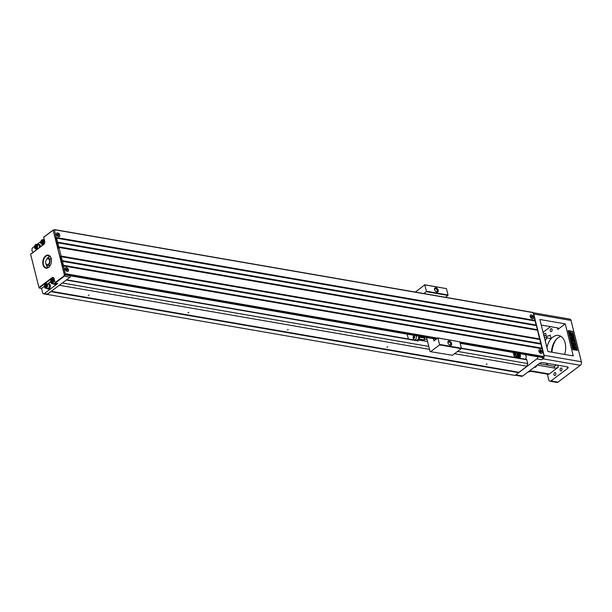 <?xml version="1.0" encoding="UTF-8"?>
<svg xmlns="http://www.w3.org/2000/svg" width="612" height="612" viewBox="0 0 612 612"><rect width="100%" height="100%" fill="white"/><g stroke="black" fill="none" stroke-linecap="round" stroke-linejoin="round"><path stroke-width="0.92" d="M70.525 275.844A1.323 0.857 99.8 0 1 69.952 277.305L47.147 294.341A1.981 1.278 99.8 0 1 46.787 294.357L43.559 293.798A1.981 1.278 -80.2 0 0 44.332 293.576L57.681 283.54L55.195 283.111L54.101 278.766A1.981 1.278 -80.2 0 0 53.206 277.741A1.981 1.278 -80.2 0 0 52.433 277.963L39.084 288L30.6 254.225L43.949 244.18A1.981 1.278 -80.2 0 0 44.355 243.752M51.179 291.419L47.56 294.135A1.981 1.278 99.8 0 1 47.147 294.341M47.399 294.464L515.09 375.454L536.816 358.907A2.647 1.706 -80.2 0 0 537.933 356.781M515.885 374.85L522.625 376.02L539.264 363.513A2.647 1.14 -14.1 0 1 542.898 362.618L567.278 366.84A2.647 1.14 -14.1 0 1 568.196 367.43A2.647 1.14 -14.1 0 1 567.622 368.424L550.984 380.932A2.647 1.706 99.8 0 1 549.951 381.222A2.647 1.706 99.8 0 1 548.765 379.853L547.327 374.131M533.159 312.732L569.833 319.089A2.647 1.706 99.8 0 1 571.027 320.459L581.4 361.753A2.647 1.706 99.8 0 1 580.337 365.303L557.953 382.14A2.647 1.706 99.8 0 1 556.92 382.431L549.951 381.222M544.099 356.957A2.647 1.706 -80.2 0 1 543.02 358.839L541.788 359.764L536.816 358.907M544.16 356.551A2.647 1.706 -80.2 0 0 544.083 355.289L533.71 313.994A2.647 1.706 -80.2 0 0 533.236 313.038M542.905 357.645A2.647 1.706 99.8 0 1 541.788 359.764M557.777 365.196L558.282 367.192L549.239 373.993A2.647 1.706 99.8 0 1 548.207 374.284L530.13 371.155M558.282 367.192A2.647 1.14 -14.1 0 1 554.648 368.087L554.197 366.29L539.057 363.666M537.198 365.066L554.648 368.087M556.622 364.997L554.197 366.29M565.22 323.878L539.853 319.487L547.901 351.525L573.276 355.916L565.22 323.878L557.83 329.44L557.433 327.848M568.097 330.572L572.886 349.659L577.368 350.431L572.572 331.344L568.097 330.572M575.594 348.817L576.343 348.909L575.594 348.817M576.328 348.901L575.609 348.825M575.808 349.008L574.232 347.876L575.257 346.813L575.808 349.008L574.438 347.723L575.257 346.813M574.033 347.302L572.572 346.025L574.66 346.193L574.033 347.302L572.778 345.872M574.446 341.649L571.256 341.282L570.973 340.165L573.046 339.691L570.843 338.673L570.56 337.556L573.551 338.069L573.719 338.765L571.371 338.36L573.911 339.499L574.087 340.218L571.922 340.547L574.27 340.953L574.446 341.649L571.463 341.129L571.18 340.012M572.656 339.759L570.636 338.834L570.56 337.556M573.719 338.765L572.059 338.666M574.087 340.218L572.304 340.609M577.108 350.385L572.365 331.497L568.143 330.771M573.054 336.095L572.449 335.988L572.832 337.503L572.327 337.419L569.879 334.886L572.159 334.841L572.878 335.407L573.054 336.095L572.503 336.187M572.832 337.503L572.128 337.572L569.826 335.636L569.879 334.886M571.524 335.169L571.662 334.756M575.379 345.359L572.189 345L571.998 344.25L573.536 344.327L571.577 341.58L573.084 343.179L574.538 342.024L574.783 342.988L573.635 343.768L575.188 344.617L575.379 345.359L572.396 344.847L572.205 344.097M573.1 344.25L571.623 342.743L571.577 341.58M574.783 342.988L573.651 343.776M572.411 334.183L571.906 334.466L571.669 333.747C571.47 332.523 571.31 332.507 571.187 333.708L571.264 334.274L569.619 333.639L569.145 331.765L570.552 333.395L570.522 332.025L572.411 334.183L571.7 334.619L572.205 334.336L571.7 334.619L571.868 333.693M571.746 333.747L570.828 332.813M571.264 334.274L569.412 333.792L569.145 331.765M570.2 333.265L570.43 332.117M572.449 346.331L572.794 348.672L573.819 347.616L572.449 346.331L573 348.519M575.479 349.46L573.39 349.291L574.217 348.029L575.479 349.46L574.423 348.848L573.597 349.138L574.217 348.029M575.685 348.144L575.487 347.409L576.03 347.662L575.724 348.06L576.206 348.373L575.617 347.93M575.578 347.96L575.487 347.409M575.961 348.473L575.487 348.22M575.793 347.746L575.28 347.463M575.915 347.677L575.211 347.264M575.9 347.67L575.487 347.31M575.272 347.517L575.402 347.08L576.014 347.601M575.418 347.088L575.861 347.356M575.502 347.417L576.007 347.715M571.669 333.747C571.47 332.523 571.31 332.507 571.187 333.708M573.084 343.179L574.538 342.024M572.159 336.753L571.945 335.904L570.927 335.728L572.159 336.753M571.945 335.904L571.218 335.965M571.853 336.501L571.746 336.057M576.03 348.519L575.67 348.763L576.305 348.848M541.245 325.048L557.486 327.856A2.647 1.14 -14.1 0 1 558.404 328.445A2.647 1.14 -14.1 0 1 557.83 329.44M543.892 335.575L546.6 336.042A2.647 1.14 165.9 0 0 550.234 335.154L551.121 338.704A14.55 9.394 -80.2 0 0 546.921 347.624M544.343 337.365L551.121 338.704M543.066 332.293L550.555 326.655M522.625 376.02A2.647 1.706 99.8 0 1 521.592 376.311L515.373 375.24M530.604 370.023A2.318 1.492 99.8 0 1 528.76 371.912L528.217 371.813M536.77 365.387A2.318 1.492 99.8 0 1 534.926 367.276L534.383 367.185M555.474 340.632A16.861 10.894 -80.2 0 0 551.993 352.237M551.955 352.229A16.532 10.679 99.8 0 1 555.428 340.716A16.532 10.679 99.8 0 1 556.599 339.048M554.625 341.565A14.879 9.608 -80.2 0 0 551.534 352.152M551.504 352.152A14.55 9.394 99.8 0 1 554.571 341.641A14.55 9.394 99.8 0 1 560.982 336.409M550.242 330.817A1.492 0.964 99.8 0 1 550.448 329.294A1.492 0.964 99.8 0 1 551.42 328.652A1.492 0.964 99.8 0 1 552.108 330.281A1.492 0.964 99.8 0 1 550.907 331.582A1.492 0.964 99.8 0 1 550.242 330.817M544.129 335.613A1.492 0.964 99.8 0 1 544.076 335.445A1.492 0.964 99.8 0 1 544.282 333.923A1.492 0.964 99.8 0 1 545.254 333.288A1.492 0.964 99.8 0 1 545.973 334.313A1.492 0.964 99.8 0 1 545.537 335.858M560.118 370.145A1.492 0.964 99.8 0 1 560.324 368.623A1.492 0.964 99.8 0 1 561.296 367.98A1.492 0.964 99.8 0 1 561.992 369.61A1.492 0.964 99.8 0 1 560.791 370.918A1.492 0.964 99.8 0 1 560.118 370.145M553.959 374.781A1.492 0.964 99.8 0 1 554.158 373.251A1.492 0.964 99.8 0 1 555.138 372.616A1.492 0.964 99.8 0 1 555.826 374.246A1.492 0.964 99.8 0 1 554.625 375.546A1.492 0.964 99.8 0 1 553.959 374.781M546.937 347.692A14.55 9.394 99.8 0 1 558.588 335.445A14.55 9.394 99.8 0 1 564.616 354.417M513.231 352.504L514.447 357.354M526.221 359.512A0.658 0.428 99.8 0 1 526.779 359.78L527.728 363.574L526.932 366.236L518.861 372.402M525.417 359.259A2.976 1.92 -80.2 0 0 526.045 355.87A2.976 1.92 -80.2 0 0 525.295 354.593M514.279 352.688L514.684 354.31M514.914 355.212L514.952 355.381A2.647 1.706 -80.2 0 0 516.146 356.75A2.647 1.706 -80.2 0 0 516.398 356.765M517.37 353.223A1.882 1.216 99.8 0 1 517.431 353.912M516.482 355.824A1.882 1.216 99.8 0 1 515.87 355.947A1.882 1.216 99.8 0 1 515.778 355.924M515.159 352.841A2.264 2.264 0 0 0 515.067 355.48A1.882 1.216 -80.2 0 0 515.687 355.916A1.882 1.216 -80.2 0 0 516.421 355.71A1.882 1.216 -80.2 0 0 516.528 355.618M515.564 354.7A0.857 0.558 99.8 0 1 515.182 353.2A0.857 0.558 99.8 0 1 515.564 354.7M515.205 353.285L515.87 353.973L515.044 354.593L515.205 353.285L515.717 353.369M514.876 353.927L515.717 353.376M515.549 354.608L515.396 354.011M517.224 354.149A1.882 1.216 -80.2 0 0 517.178 353.193M517.928 357.959L518.318 356.62L519.542 357.377L518.242 358.012M519.764 356.459L519.144 355.511L519.198 354.011L518.456 355.985L519.764 356.459L519.098 355.503L519.152 354.004M518.112 355.802L518.578 353.721L517.836 354.891L516.834 355.037L518.112 355.802M517.194 357.829L516.612 355.954L517.92 356.429L517.415 357.867M516.559 355.947L517.92 356.429M517.874 356.421L517.37 357.859M518.058 355.794L518.578 353.721M518.265 356.612L519.542 357.377M519.496 357.37L518.196 358.005M38.969 287.518L52.112 277.626A2.318 1.492 99.8 0 1 54.063 278.575L55.072 282.622L63.908 275.981A0.995 0.643 -80.2 0 0 64.306 274.65L53.351 231.038A0.995 0.643 -80.2 0 0 52.517 230.632L43.689 237.272L44.707 241.327A2.318 1.492 99.8 0 1 44.722 241.403A2.318 1.492 99.8 0 1 44.301 243.836A2.318 1.492 99.8 0 1 43.773 244.433L30.631 254.317L39.084 288L41.57 288.436L42.664 292.773A1.981 1.278 -80.2 0 0 43.559 293.798M32.604 252.718L32 250.316A1.981 1.278 -80.2 0 1 32.796 247.653L34.677 246.238M51.102 291.687L518.785 372.67M51.331 291.304L518.907 372.272M187.915 312.77L188.756 312.395L187.915 312.77M59.356 285.268L429.517 349.36M454.54 353.698L526.932 366.236M89.061 295.045L88.22 295.42L89.061 295.045M287.426 330.006L288.267 329.623L287.426 330.006M386.929 347.233L387.771 346.859L386.929 347.233M487.098 363.972L486.257 364.347L487.098 363.972M62.386 282.989L428.783 346.438M457.569 351.418L527.728 363.574M540.059 349.697A2.081 1.308 53.1 0 0 538.92 351.112A2.081 1.308 53.1 0 0 540.472 353.17A2.081 1.308 53.1 0 0 540.977 353.346A2.081 1.308 53.1 0 0 542.087 351.793A2.081 1.308 53.1 0 0 540.059 349.697M539.669 351.234L540.365 351.357L540.404 350.6L541.368 351.801L540.679 351.686L540.633 352.443L539.669 351.234M540.786 351.701L541.299 351.517M531.346 314.996A2.081 1.308 53.1 0 0 530.206 316.404A2.081 1.308 53.1 0 0 531.752 318.47A2.081 1.308 53.1 0 0 532.264 318.638A2.081 1.308 53.1 0 0 533.373 317.093A2.081 1.308 53.1 0 0 531.346 314.996M530.956 316.534L531.644 316.656L531.69 315.891L532.654 317.1L531.958 316.978L531.92 317.743L530.956 316.534M532.073 317.001L532.578 316.817M39.03 244.463A2.647 1.706 99.8 0 1 39.206 244.486A2.647 1.706 99.8 0 1 40.499 246.781M44.141 239.124L43.223 239.812M40.836 241.61L37.057 244.448M536.158 325.592L535.232 321.009L56.472 238.16L54.346 229.569L53.267 230.67L58.171 248.311M55.707 238.458L58.178 248.288L57.911 249.176L62.676 266.243M64.803 274.857A1.323 0.857 99.8 0 1 64.229 276.31L55.195 283.111L55.072 282.622M44.737 241.503L43.659 237.181L52.693 230.387A1.323 0.857 99.8 0 1 53.213 230.242A1.323 0.857 99.8 0 1 53.343 230.28L53.213 230.242M56.075 283.264A2.647 1.706 99.8 0 1 55.378 284.098A2.647 1.706 99.8 0 1 54.346 284.396A2.647 1.706 99.8 0 1 54.177 284.351M48.914 283.8A2.647 1.706 99.8 0 1 49.09 283.815A2.647 1.706 99.8 0 1 50.375 285.926A2.647 1.706 99.8 0 1 49.22 288.734A2.647 1.706 99.8 0 1 48.187 289.025A2.647 1.706 99.8 0 1 48.011 288.979M41.57 288.436L44.477 286.248M47.606 283.892L50.635 281.612M53.772 279.256L54.154 278.973M43.016 264.736A6.617 4.269 99.8 0 1 45.747 255.801A6.617 4.269 99.8 0 1 51.286 258.784A6.617 4.269 99.8 0 1 50.077 265.738A6.617 4.269 99.8 0 1 43.016 264.736M51.301 258.884A6.281 4.054 -80.2 0 0 51.27 258.754A6.281 4.054 -80.2 0 0 48.44 255.502A6.281 4.054 -80.2 0 0 44.332 258.195A6.281 4.054 -80.2 0 0 43.467 264.629A6.281 4.054 -80.2 0 0 46.298 267.88A6.281 4.054 -80.2 0 0 50.13 265.654M47.812 267.712A6.281 4.054 99.8 0 1 46.305 264.904A6.281 4.054 99.8 0 1 46.29 264.851M47.415 258.348A6.281 4.054 99.8 0 1 47.445 258.302A6.281 4.054 99.8 0 1 49.817 256.168M41.777 239.973A2.318 1.492 -80.2 0 0 40.759 242.428A2.318 1.492 -80.2 0 0 41.884 244.28A2.318 1.492 -80.2 0 0 43.758 242.253A2.318 1.492 -80.2 0 0 42.679 239.72A2.318 1.492 -80.2 0 0 41.777 239.973M41.654 240.271A1.943 1.255 -80.2 0 0 41.249 243.599A1.943 1.255 -80.2 0 0 43.337 242.031A1.943 1.255 -80.2 0 0 41.654 240.271M41.83 240.96L42.572 240.998L42.825 242L42.335 242.964L41.593 242.926L41.83 240.96L42.595 241.097M42.48 242.681L42.679 241.426M41.341 241.931L42.335 242.1M37.99 244.609A2.647 1.706 99.8 0 1 38.862 244.425A2.647 1.706 99.8 0 1 40.132 247.057M38.663 244.8A2.249 1.454 99.8 0 1 38.793 244.815A2.249 1.454 99.8 0 1 39.841 247.271M36.513 244.356A2.318 1.492 -80.2 0 0 35.611 244.609A2.318 1.492 -80.2 0 0 34.593 247.064A2.318 1.492 -80.2 0 0 35.726 248.916A2.318 1.492 -80.2 0 0 37.592 246.888A2.318 1.492 -80.2 0 0 36.513 244.356L38.304 244.662A2.318 1.492 99.8 0 1 39.252 247.715M35.496 244.899A1.943 1.255 -80.2 0 0 35.091 248.235A1.943 1.255 -80.2 0 0 37.179 246.659A1.943 1.255 -80.2 0 0 35.496 244.899M35.672 245.596L36.414 245.634L36.666 246.636L36.169 247.6L35.427 247.562L35.672 245.596L36.437 245.733M36.322 247.309L36.521 246.055M35.182 246.56L36.177 246.735M47.866 283.937A2.647 1.706 99.8 0 1 48.738 283.754A2.647 1.706 99.8 0 1 50.031 285.865A2.647 1.706 99.8 0 1 48.868 288.673A2.647 1.706 99.8 0 1 47.835 288.963A2.647 1.706 99.8 0 1 47.078 288.497M48.669 284.144L48.524 284.121A2.249 1.454 99.8 0 1 48.669 284.144A2.249 1.454 99.8 0 1 49.687 285.307A2.249 1.454 99.8 0 1 49.373 287.609A2.249 1.454 99.8 0 1 47.904 288.573A2.249 1.454 99.8 0 1 47.782 288.543L47.904 288.573M46.397 283.685L48.187 283.991A2.318 1.492 99.8 0 1 49.312 285.842A2.318 1.492 99.8 0 1 48.302 288.298A2.318 1.492 99.8 0 1 47.392 288.55L45.602 288.244A2.318 1.492 -80.2 0 0 46.504 287.984A2.318 1.492 -80.2 0 0 47.522 285.529A2.318 1.492 -80.2 0 0 46.397 283.685A2.318 1.492 -80.2 0 0 44.523 285.705A2.318 1.492 -80.2 0 0 45.602 288.244M46.229 287.625A1.943 1.255 -80.2 0 0 46.634 284.297A1.943 1.255 -80.2 0 0 44.546 285.865A1.943 1.255 -80.2 0 0 46.229 287.625M46.053 286.929L45.311 286.89L45.548 284.924L46.29 284.962L46.543 285.965L46.053 286.929M46.198 286.645L46.397 285.391M45.059 285.888L46.053 286.064M45.548 284.924L46.313 285.062M55.73 283.203A2.647 1.706 99.8 0 1 55.034 284.037A2.647 1.706 99.8 0 1 54.001 284.335A2.647 1.706 99.8 0 1 53.236 283.869M55.432 283.149A2.249 1.454 99.8 0 1 54.063 283.945A2.249 1.454 99.8 0 1 53.94 283.914L54.063 283.945M55.126 282.828A2.318 1.492 99.8 0 1 54.46 283.662A2.318 1.492 99.8 0 1 53.558 283.922L51.768 283.608A2.318 1.492 -80.2 0 0 52.67 283.356A2.318 1.492 -80.2 0 0 53.688 280.9A2.318 1.492 -80.2 0 0 52.556 279.049A2.318 1.492 -80.2 0 0 50.689 281.076A2.318 1.492 -80.2 0 0 51.768 283.608M52.387 282.989A1.943 1.255 -80.2 0 0 52.793 279.661A1.943 1.255 -80.2 0 0 50.704 281.229A1.943 1.255 -80.2 0 0 52.387 282.989M52.211 282.3L51.469 282.262L51.706 280.296L52.448 280.334L52.701 281.329L52.211 282.3M52.357 282.01L52.556 280.755M51.217 281.26L52.211 281.428M51.706 280.296L52.479 280.426M67.32 271.323A2.081 1.308 53.1 0 0 68.429 269.77A2.081 1.308 53.1 0 0 66.402 267.681A2.081 1.308 53.1 0 0 65.262 269.089A2.081 1.308 53.1 0 0 66.815 271.147A2.081 1.308 53.1 0 0 67.32 271.323M66.012 269.219L66.708 269.341L66.746 268.576L67.71 269.785L67.022 269.663L66.976 270.428L66.012 269.219M67.129 269.685L67.641 269.502M58.607 236.622A2.081 1.308 53.1 0 0 59.716 235.069A2.081 1.308 53.1 0 0 57.689 232.973A2.081 1.308 53.1 0 0 56.549 234.388A2.081 1.308 53.1 0 0 58.094 236.446A2.081 1.308 53.1 0 0 58.607 236.622M57.299 234.518L57.987 234.633L58.033 233.876L58.997 235.085L58.301 234.962L58.262 235.719L57.299 234.518M58.415 234.977L58.928 234.794M49.909 256.252A6.082 3.932 -80.2 0 0 47.384 258.402A6.082 3.932 -80.2 0 0 47.086 258.93M46.175 264.193A6.082 3.932 -80.2 0 0 46.275 264.797A6.082 3.932 -80.2 0 0 47.935 267.666M49.228 257.009A5.623 3.634 99.8 0 1 50.261 256.627M48.386 267.429A5.623 3.634 99.8 0 1 47.545 266.725M49.549 256.902A5.623 3.634 99.8 0 1 50.283 256.658M48.417 267.413A5.623 3.634 99.8 0 1 47.812 266.931M50.23 265.371A3.305 2.134 99.8 0 1 49.541 265.424A3.305 2.134 99.8 0 1 49.495 265.409M49.22 265.348A3.305 2.134 -80.2 0 0 49.442 265.401A3.305 2.134 -80.2 0 0 50.283 265.302M50.727 259.067L51.194 258.478M50.429 256.849A5.294 3.42 -80.2 0 0 47.231 258.815M46.275 264.346A5.294 3.42 -80.2 0 0 48.623 267.276M50.329 264.927L50.176 265.417A3.634 2.349 99.8 0 1 48.991 265.662A3.634 2.349 99.8 0 1 48.241 265.317L48.164 265.187M51.462 260.054A3.305 2.134 -80.2 0 0 50.123 258.815L48.432 258.516A3.305 2.134 99.8 0 1 49.97 262.143A3.305 2.134 99.8 0 1 47.3 265.034A3.305 2.134 99.8 0 1 45.816 263.321A3.305 2.134 99.8 0 1 45.785 263.206A3.305 2.134 99.8 0 1 45.77 263.106A2.976 1.92 -80.2 0 0 48.516 264.124A2.976 1.92 -80.2 0 0 49.228 259.695A2.976 1.92 -80.2 0 0 46.29 259.893A2.976 1.92 -80.2 0 0 45.747 263.022A2.976 1.92 -80.2 0 0 45.77 263.122M47.3 265.034L48.998 265.325A3.305 2.134 -80.2 0 0 50.674 264.606M46.336 259.817A3.305 2.134 99.8 0 1 46.39 259.733A3.305 2.134 99.8 0 1 48.432 258.516M49.189 265.685A3.634 2.349 99.8 0 1 48.639 265.386L48.562 265.256M50.987 259.304L51.309 258.907M540.993 353.415A2.165 1.362 -126.9 0 1 540.404 353.2A2.165 1.362 -126.9 0 1 538.874 351.166A2.165 1.362 -126.9 0 1 540.082 349.636A2.165 1.362 -126.9 0 1 542.156 351.823A2.165 1.362 -126.9 0 1 540.993 353.415M532.279 318.714A2.165 1.362 -126.9 0 1 531.683 318.5A2.165 1.362 -126.9 0 1 530.16 316.465A2.165 1.362 -126.9 0 1 531.369 314.935A2.165 1.362 -126.9 0 1 533.434 317.123A2.165 1.362 -126.9 0 1 532.279 318.714M539.646 339.476L537.558 330.266L58.798 247.416L58.783 246.804L537.413 329.684L536.395 325.638L57.635 242.788L57.62 242.176L536.25 325.056M540.809 344.105L539.883 339.515L61.124 256.673L61.108 256.053L539.738 338.941M541.972 348.725L541.046 344.143L62.286 261.301L62.271 260.681L540.901 343.562M459.842 341.978L544.167 356.582L542.209 348.771L63.449 265.929L63.434 265.31L542.064 348.19M544.167 356.582L544.037 357.026L459.964 342.46M460.163 343.255L543.219 357.637L544.037 357.026M54.46 229.645L533.129 312.625L54.499 229.737M534.995 320.963L533.129 312.625M537.321 330.22L537.413 329.684M437.136 338.512L65.407 274.138L64.451 274.796L60.213 256.382M65.407 274.138L63.579 265.891M56.457 237.548L535.087 320.428M58.622 236.691A2.165 1.362 -126.9 0 1 58.025 236.477A2.165 1.362 -126.9 0 1 56.503 234.45A2.165 1.362 -126.9 0 1 57.712 232.912A2.165 1.362 -126.9 0 1 59.785 235.107A2.165 1.362 -126.9 0 1 58.622 236.691M57.62 242.176L56.602 238.129M58.783 246.804L57.765 242.757M61.108 256.053L58.928 247.378M62.271 260.681L61.254 256.635M63.434 265.31L62.416 261.263M67.335 271.391A2.165 1.362 -126.9 0 1 66.746 271.177A2.165 1.362 -126.9 0 1 65.216 269.15A2.165 1.362 -126.9 0 1 66.425 267.612A2.165 1.362 -126.9 0 1 68.498 269.808A2.165 1.362 -126.9 0 1 67.335 271.391M424.414 338.979L427.023 339.43M425.478 337.311L424.368 338.145L424.46 339.928L423.986 340.287L419.013 339.423L419.488 339.033L419.013 339.423M418.96 339.423L418.164 340.127M418.562 340.012L427.558 341.572M425.325 337.288L424.368 338.145M430.588 351.686L452.436 355.281L461.272 348.641L439.623 344.893L430.588 351.686L430.029 351.418L426.533 337.495M439.623 344.893L437.886 337.946L459.803 341.833L438.161 338.084M433.426 338.688L433.977 340.884L437.886 337.946M445.429 297.287L447.9 295.428L426.258 291.679L423.787 293.538M426.258 291.679L426.396 291.236L448.038 294.984L446.439 288.619L424.797 284.871L426.396 291.236M415.318 292.077L424.797 284.871M408.403 338.994L407.187 334.144M418.493 339.882L417.491 340.57M418.983 339.408L418.417 339.874M418.409 339.844L417.453 340.563M424.46 339.928L419.488 339.071M424.361 338.015L419.534 337.174M420.498 336.447L419.419 337.258L419.488 339.033M413.429 338.941A2.479 1.599 -80.2 0 0 414.416 339.851A2.479 1.599 -80.2 0 0 415.387 339.576A2.479 1.599 -80.2 0 0 416.382 336.256A2.479 1.599 -80.2 0 0 416.175 335.697M414.431 339.859A2.479 1.599 99.8 0 1 413.651 339.316A2.945 2.945 0 0 1 414.179 335.353A2.479 1.599 -80.2 0 0 414.026 335.491M419.656 336.302L418.577 337.113L419.419 337.258M419.541 338.994L418.386 339.438L418.684 338.719L416.458 340.387M418.684 338.719L418.577 337.113M418.386 339.438L417.002 340.479M418.363 339.117L416.634 340.417M414.209 338.099L413.59 338.069L413.375 337.235L413.788 336.432L414.408 336.462L414.209 338.099L414.431 336.554M413.329 337.763A1.071 0.696 99.8 0 1 414.125 336.202A1.071 0.696 99.8 0 1 414.538 337.824A1.071 0.696 99.8 0 1 413.329 337.763M413.788 336.432L414.423 336.539M413.375 337.235L414.026 337.342M424.514 284.741L446.439 288.619M436.953 292.069A2.448 1.538 -126.9 0 1 436.279 291.825A2.448 1.538 -126.9 0 1 434.558 289.53A2.448 1.538 -126.9 0 1 435.92 287.801A2.448 1.538 -126.9 0 1 438.261 290.272A2.448 1.538 -126.9 0 1 436.953 292.069M439.76 344.449L461.402 348.197L459.803 341.833M450.317 345.283A2.448 1.538 -126.9 0 1 449.644 345.038A2.448 1.538 -126.9 0 1 447.923 342.743A2.448 1.538 -126.9 0 1 449.292 341.006A2.448 1.538 -126.9 0 1 451.625 343.485A2.448 1.538 -126.9 0 1 450.317 345.283M449.422 344.9A1.721 1.079 53.1 0 0 449.705 344.984A1.721 1.079 53.1 0 0 450.363 344.854A1.721 1.079 53.1 0 0 450.455 343.255A1.721 1.079 53.1 0 0 448.948 341.978A1.721 1.079 53.1 0 0 448.298 342.108A1.721 1.079 53.1 0 0 447.992 342.995M436.058 291.687A1.721 1.079 53.1 0 0 436.341 291.771A1.721 1.079 53.1 0 0 436.999 291.641A1.721 1.079 53.1 0 0 437.09 290.042A1.721 1.079 53.1 0 0 435.583 288.765A1.721 1.079 53.1 0 0 434.933 288.895A1.721 1.079 53.1 0 0 434.627 289.782M461.402 348.197L461.272 348.641M448.038 294.984L447.9 295.428M550.984 380.932L557.953 382.14M543.02 358.839L580.337 365.303M544.083 355.289L581.4 361.753M533.71 313.994L571.027 320.459M567.622 368.424L567.225 366.833M530.375 370.727L549.239 373.993M548.314 365.272A17.197 11.108 99.8 0 1 546.049 363.168M545.238 340.922A17.197 11.108 99.8 0 1 547.044 337.832L546.6 336.042M517.086 354.509A2.976 1.92 99.8 0 1 517.813 353.667A2.976 1.92 99.8 0 1 518.333 353.392M519.573 353.606A2.976 1.92 99.8 0 1 519.695 358.265M519.183 358.173A2.647 1.706 -80.2 0 0 519.779 354.723A2.647 1.706 -80.2 0 0 517.637 353.912A2.647 1.706 -80.2 0 0 516.666 357.737M66.303 280.044L418.18 340.976M461.326 348.45L526.779 359.78M63.908 275.981L69.952 277.305M44.332 293.576L47.56 294.135M53.864 278.208L52.112 277.626M48.639 265.386L48.241 265.317M64.581 274.757L436.318 339.132M65.538 273.694L437.641 338.13M418.547 339.951L418.126 340.272M518.976 353.338L517.171 354.226L516.467 355.909L516.543 357.722M66.616 279.806L418.157 340.685M461.394 348.167L526.481 359.443M540.006 352.933L540.472 353.17M539.019 351.617L538.92 351.112M531.293 318.232L531.752 318.47M530.298 316.917L530.206 316.404M41.884 244.28L43.46 244.555M42.679 239.72L44.37 240.011M35.726 248.916L37.301 249.183M52.556 279.049L54.246 279.34M66.348 270.917L66.815 271.147M65.362 269.601L65.262 269.089M57.635 236.217L58.094 236.446M56.641 234.901L56.549 234.388M64.451 274.796L436.249 339.178M460.178 343.317L543.089 357.676M54.346 229.569L532.983 312.449"/></g></svg>
